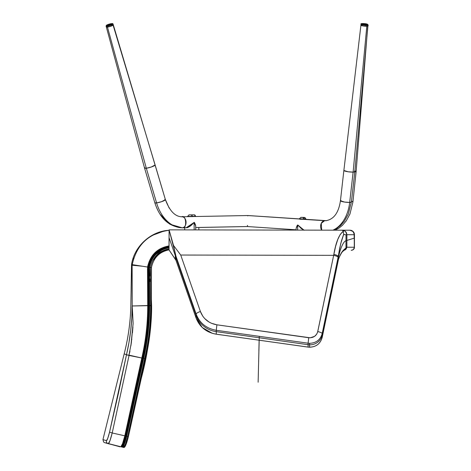 <?xml version="1.0" encoding="UTF-8"?>
<svg xmlns="http://www.w3.org/2000/svg" width="471" height="471" viewBox="0 0 471 471"><rect width="100%" height="100%" fill="white"/><g stroke="black" fill="none" stroke-linecap="round" stroke-linejoin="round"><path stroke-width="0.71" d="M335.058 230.184L338.973 228.099L342.429 225.338L346.279 220.817L349.947 214.017L352.926 201.941A5.511 0.871 -174 0 0 351.484 201.182L352.926 201.941L356.123 171.632A5.511 0.871 6 0 1 355.581 171.944M354.887 170.938A5.511 0.871 6 0 1 356.123 171.632L354.887 170.938M367.739 26.152L368.034 25.97A3.509 0.553 -174 0 0 367.922 25.799M247.669 215.524L248.17 215.559M248.347 215.594L247.575 215.53M356.117 171.632L367.804 25.728M324.961 220.693A5.511 3.956 93.8 0 0 324.643 220.687A5.511 3.956 93.8 0 0 320.939 224.196A5.511 3.956 93.8 0 0 321.693 230.154L321.281 223.325L324.643 220.687L303.63 219.28L324.643 220.687A25.045 17.368 -92.1 0 0 325.985 220.705A25.045 17.368 87.9 0 1 324.643 220.687L325.891 220.705C333.827 219.392 338.673 212.745 340.439 200.77A5.511 0.842 -173.5 0 1 340.975 200.475M332.891 230.178A36.061 25.01 -92.1 0 0 349.688 202.418A5.511 0.842 -173.5 0 1 343.689 201.912A5.511 0.842 -173.5 0 1 340.439 200.764L344.631 202.071L349.688 202.418L353.12 172.109L366.815 26.258A3.509 0.536 -173.5 0 1 363.011 25.94A3.509 0.536 -173.5 0 1 360.927 25.204L363 25.934L366.815 26.258L353.12 172.109L348.063 171.756L343.871 170.461A5.511 0.842 6.5 0 0 347.145 171.609A5.511 0.842 6.5 0 0 353.12 172.109L349.688 202.418L351.39 202.006L354.822 171.697L367.898 25.993L366.815 26.258A3.509 0.536 -173.5 0 0 367.898 25.993L368.01 25.01L367.127 24.145C362.382 23.403 360.35 23.426 361.039 24.221L343.877 170.443M258.049 216.218L256.371 216.101M300.215 219.292L302.718 219.25L300.21 219.256M299.315 218.991L257.943 216.207M248.4 215.565L255.959 216.089L248.135 215.565L247.687 215.877M247.434 225.397L247.699 226.557M354.357 171.291L354.822 171.697A5.511 0.842 6.5 0 1 353.12 172.109M351.39 202.018A5.511 0.842 -173.5 0 1 349.688 202.418A36.061 25.01 87.9 0 1 339.55 225.55M257.855 216.201L256.153 216.089M256.301 216.095L248.965 215.618M165.392 199.633L113.358 25.028A3.509 0.553 163.6 0 0 113.028 24.898L113.175 25.304M181.812 227.799L184.685 227.77L184.703 229.889M247.187 226.545L246.886 226.551M182.53 227.793A5.511 3.962 -91.1 0 1 182.189 227.823M182.183 227.793A5.511 3.962 -91.1 0 0 182.542 227.77A36.061 24.969 -97.7 0 1 156.59 202.924A5.511 0.865 163.5 0 1 154.835 202.807L156.59 202.924L146.322 168.247L107.459 27.094A3.509 0.548 163.5 0 1 106.34 27.012L144.568 168.123A5.511 0.865 -16.5 0 0 146.322 168.247L156.59 202.924L161.506 201.7L165.403 199.669A5.511 0.865 163.5 0 1 162.407 201.388A5.511 0.865 163.5 0 1 156.59 202.924A36.061 24.969 82.3 0 0 182.542 227.77L182.206 227.793C169.03 226.781 159.905 218.45 154.835 202.801L144.568 168.123L144.956 167.635M247.605 226.522L195.7 227.517L247.605 226.522M164.821 199.469A5.511 0.865 163.5 0 1 165.398 199.663C169.648 211.02 175.177 216.719 181.994 216.778L181.665 216.801C186.192 214.217 187.37 229.083 182.542 227.77L186.81 227.687L182.542 227.77A5.511 3.962 -91.1 0 0 186.057 222A5.511 3.962 -91.1 0 0 182.018 216.778M155.13 164.98L151.244 167.028L146.322 168.247A5.511 0.865 -16.5 0 0 152.121 166.716A5.511 0.865 -16.5 0 0 155.136 164.997L113.064 25.022L109.89 26.535L106.346 27.018M247.11 215.547L192.716 216.572M106.599 25.552A0.5 0.4 61.3 0 1 106.67 25.14A0.5 0.4 -118.7 0 1 106.764 25.063A0.5 0.4 61.3 0 1 106.87 25.022A0.5 0.4 -118.7 0 0 106.764 25.063C111.327 23.491 113.334 23.161 112.787 24.074L113.064 25.022A3.509 0.548 163.5 0 1 111.15 26.123A3.509 0.548 163.5 0 1 107.459 27.094L146.322 168.247M304.39 230.266L301.152 228.441L297.79 224.991L297.625 230.107L297.79 224.991L296.147 228.117M303.954 230.119L297.796 224.991L303.942 230.119L301.458 228.676L297.796 224.991C297.401 224.908 296.848 226.015 296.135 228.317L297.79 224.991M197.579 227.493L196.654 227.493M196.631 227.534L197.272 227.446M197.202 227.528L196.684 227.534L197.202 227.528M196.837 227.517L197.367 227.522M195.677 225.703L195.212 224.061L194.105 222.465L194.176 229.907L194.105 222.465L189.595 226.545L187.376 227.57L185.921 227.681M191.626 224.985L191.149 225.403M190.649 225.809L190.131 226.186M186.852 227.676L186.363 227.717L186.852 227.676M186.251 227.717L194.105 222.459L186.769 227.687M186.94 227.705L186.422 227.717C187.358 227.988 189.313 226.863 192.292 224.349L194.105 222.459L195.683 225.921L195.724 229.913M361.086 24.151A3.509 0.536 6.5 0 0 361.675 24.61A0.5 0.4 -71.7 0 1 362.14 24.121A3.003 0.459 -173.5 0 1 362.864 23.556A3.003 0.459 -173.5 0 1 367.027 24.133A0.5 0.4 -71.7 0 1 367.133 24.151A0.5 0.4 108.3 0 0 367.027 24.133L363.377 23.568L361.593 23.803L364.065 24.521L367.368 24.598A3.509 0.536 -173.5 0 1 367.963 25.081A3.509 0.536 -173.5 0 1 365.308 25.228A3.509 0.536 -173.5 0 1 361.675 24.61A3.509 0.536 -173.5 0 1 361.086 24.151M360.974 25.134A3.509 0.536 6.5 0 0 361.563 25.593L361.675 24.61L361.563 25.593A3.509 0.536 6.5 0 0 365.196 26.211A3.509 0.536 6.5 0 0 367.857 26.07L367.816 25.858M367.133 24.151A0.5 0.4 108.3 0 1 367.38 24.598L367.027 24.133A3.003 0.459 -173.5 0 1 366.297 24.692A3.003 0.459 -173.5 0 1 362.14 24.121A0.5 0.4 108.3 0 0 361.675 24.61A3.509 0.536 6.5 0 0 365.308 25.228A3.509 0.536 6.5 0 0 367.963 25.081M360.933 25.228L363.812 26.064L367.845 26.076M366.774 23.992L367.156 24.098A0.5 0.4 108.4 0 1 367.409 24.215M362.994 23.556L363.506 23.562M364.065 23.591L366.314 23.886M367.451 24.268A0.5 0.4 -71.6 0 0 367.156 24.098A3.003 0.477 -174 0 0 363.076 23.556M113.358 25.028L113.081 24.08L112.063 23.609A0.5 0.418 87.7 0 1 112.163 23.621A0.5 0.418 -92.3 0 0 112.069 23.609L112.18 23.627M106.116 26.129A3.509 0.548 -16.5 0 0 108.772 25.823A3.509 0.548 -16.5 0 0 112.239 24.574A0.5 0.4 -118.7 0 0 111.698 24.168A3.003 0.471 163.5 0 1 107.706 25.463A3.003 0.471 163.5 0 1 106.87 25.022L106.458 25.511L108.206 25.363L112.169 23.762L109.814 23.962L106.87 25.022A3.003 0.471 163.5 0 1 110.862 23.733A3.003 0.471 163.5 0 1 111.698 24.168A0.5 0.4 61.3 0 1 112.239 24.574A3.509 0.548 -16.5 0 0 112.728 24.009A3.509 0.548 163.5 0 1 112.239 24.574L112.522 25.522A3.509 0.548 -16.5 0 0 113.011 24.957L112.522 25.522L112.239 24.574A3.509 0.548 163.5 0 1 108.772 25.823A3.509 0.548 163.5 0 1 106.116 26.129A3.509 0.548 163.5 0 1 106.605 25.569M106.399 27.077A3.509 0.548 -16.5 0 0 109.048 26.77A3.509 0.548 -16.5 0 0 112.522 25.522L108.448 26.912L106.34 26.994M304.401 219.121L305.561 218.938A1.501 1.272 -85.2 0 0 304.484 217.437L302.506 217.361M304.513 217.449L304.484 217.437A1.501 1.272 94.8 0 1 305.561 218.938L305.956 219.25L305.137 219.286M304.278 217.419L303.913 217.402M304.796 219.227L304.419 219.168M305.938 219.009L305.561 218.938L305.938 219.009M305.555 219.192L305.967 218.997L304.496 217.437M299.35 218.838L304.172 219.027A1.501 1.272 -91.2 0 0 303.094 217.472L300.845 217.402L303.094 217.472A1.501 1.272 88.8 0 1 304.172 219.027L299.727 218.791M324.937 220.693L299.538 219.115L299.32 218.821L300.892 217.355L303.147 217.431L301.187 217.355M299.338 219.086L304.531 219.256L302.877 217.408M303.848 219.28L304.543 219.227M304.554 218.98L304.172 219.027L304.554 218.98M301.104 217.355L302.329 217.378M195.848 216.56L194.305 214.823A1.501 1.272 90.3 0 1 195.441 216.301L192.716 216.313L195.441 216.301A1.501 1.272 -89.7 0 0 194.305 214.823L192.327 214.829M194.305 214.823L192.875 214.823M192.28 216.566L193.799 216.554M187.482 216.401L192.309 216.366A1.501 1.272 -91.4 0 0 191.173 214.876L188.924 214.9L191.173 214.876A1.501 1.272 88.6 0 1 192.309 216.366L187.864 216.383M187.487 216.654L192.716 216.601L191.214 214.858L188.924 214.9L191.208 214.858M188.971 214.882L187.458 216.648L192.692 216.595M192.692 216.348L192.309 216.366L192.692 216.348M189.26 214.87L189.837 214.864M190.402 214.858L190.949 214.858M338.472 259.38L338.243 260.439L338.255 256.548L338.243 260.434L338.466 259.386L322.164 337.513L322.17 333.627C320.392 339.797 316.194 343.029 309.588 343.324L309.582 347.215L308.087 347.109L216.254 334.192L308.087 347.109L216.254 334.192L216.26 330.289L308.093 343.2L308.081 347.092L309.582 347.215L309.588 343.324L308.093 343.2L308.081 347.092L216.248 334.175L216.26 330.289C206.38 328.517 199.675 323.112 196.13 314.063L196.124 317.954L175.954 260.086L175.96 256.195L196.13 314.063L196.124 317.954C199.657 326.998 206.369 332.408 216.248 334.175C206.369 332.408 199.657 326.998 196.124 317.954L175.954 260.086L175.96 256.189L175.312 253.504L175.3 259.221L176.048 260.363L169.048 249.895L169.089 229.86L175.312 253.504L175.3 259.221L169.001 249.848M354.451 234.729L354.274 247.246A3.003 2.903 90.1 0 1 351.366 250.248L351.419 250.248A3.003 3.003 95.7 0 0 354.428 247.251L354.451 234.729L354.139 234.729C353.88 231.991 352.432 230.484 349.794 230.207L349.953 230.213A4.51 4.51 -84.5 0 1 354.451 234.729L354.428 247.251C354.657 250.001 350.453 250.584 351.366 250.248A3.003 2.903 -89.9 0 0 354.274 247.246L354.216 247.246C354.039 249.071 353.073 250.072 351.313 250.248L351.313 250.248C353.073 250.072 354.039 249.071 354.216 247.246L346.88 247.234L346.409 248.417A3.003 2.903 90.1 0 1 344.26 250.183A3.003 2.903 -89.9 0 0 346.409 248.417L344.731 249.854M345.06 231.037L346.515 232.874L346.897 234.705L354.139 234.717L346.897 234.705L346.88 238.944L346.897 234.699L354.139 234.729L346.862 234.717L346.88 247.234L354.274 247.246L354.298 234.729A4.51 4.351 -89.9 0 0 354.298 234.717L354.298 234.711A4.51 4.351 -89.9 0 0 349.953 230.213L349.794 230.207C352.432 230.484 353.88 231.991 354.139 234.729L354.139 234.717M345.926 247.893L346.479 247.77M169.001 248.835L169.007 245.903L169.001 248.835L159.386 252.78L152.639 260.657M169.113 230.119L169.089 230.29C148.918 233.121 136.631 244.579 132.221 264.649C136.631 244.579 148.918 233.121 169.089 230.295L169.036 230.189M176.113 260.54L169.001 249.895L176.113 260.54M212.286 333.315L202.3 327.539L196.071 317.954L202.3 327.539L212.286 333.315M346.391 234.764L345.95 234.823M344.489 250.024L346.409 248.417L346.88 247.234L346.862 241.505L346.827 247.263L345.979 248.005L346.002 234.829L346.874 234.711L346.497 232.88L345.449 231.361L342.535 230.195M346.862 241.505L346.88 247.234L343.971 249.63L342.046 251.914L339.397 256.878L338.255 260.016L338.272 256.365L339.721 248.099L341.44 240.922L343.371 235.164L344.007 234.434L346.002 234.829L345.979 248.005L343.436 250.178C341.487 252.215 339.756 255.494 338.255 260.016L338.366 259.598M308.087 347.109C315.387 347.504 320.08 344.313 322.158 337.524L338.243 260.439L322.164 337.513C320.374 343.695 316.182 346.927 309.582 347.215C316.182 346.927 320.374 343.695 322.164 337.513L322.17 333.627L338.26 256.512L338.266 259.986C338.572 258.479 341.381 252.309 342.982 251.267A2.002 1.684 -133.9 0 0 343.436 250.178A2.002 1.684 46.1 0 1 342.976 251.273L344.472 250.036M169.001 249.895L169.089 229.86L342.276 230.195L343.341 231.243L340.315 234.305L337.819 239.362L335.64 246.186L333.662 255.335L180.723 255.035L173.487 245.42L169.089 229.86L342.276 230.195L343.341 231.243C339.114 234.37 335.941 242.082 333.833 254.387L333.662 255.335L180.723 255.035L200.405 311.508L202.913 316.377L204.673 318.526L208.994 322.011L211.485 323.289L216.907 324.813L310.254 337.801L314.51 336.394L316.606 334.304L317.566 332.314L333.662 255.335L317.754 331.596C316.418 335.941 313.415 337.984 308.74 337.725L216.907 324.813C208.812 323.359 203.313 318.926 200.405 311.508L180.723 255.035L173.487 245.42L175.96 256.189L196.13 314.063A4.51 1.107 -19.2 0 1 200.405 311.508A4.51 1.107 160.8 0 0 196.13 314.063C199.675 323.112 206.38 328.517 216.26 330.289L216.907 324.813L216.26 330.289L308.093 343.2L308.74 337.725L308.093 343.2L309.588 343.324C316.194 343.029 320.392 339.797 322.17 333.627A4.51 1.142 -168.2 0 0 317.754 331.596A4.51 1.142 11.8 0 1 322.17 333.627L338.084 257.36A4.51 1.142 -168.2 0 0 333.662 255.335A4.51 1.142 11.8 0 1 338.084 257.36L338.255 256.548A4.51 1.272 -168.1 0 0 333.833 254.387A4.51 1.272 11.9 0 1 338.255 256.548L340.727 243.607L343.653 234.505L343.341 231.243L343.653 234.505L346.002 234.829L346.897 234.711L345.449 231.361L346.874 234.711L346.88 238.944M333.374 230.172L349.741 230.207L333.374 230.172L337.012 228.276L340.674 225.415L344.425 221.105L348.287 214.134L351.39 202.006M296.076 230.101L248.076 230.013L296.076 230.101L296.135 228.317M169.06 245.903C157.326 248.034 150.161 255.076 147.564 267.028L142.395 266.227L147.564 267.033C150.161 255.076 157.326 248.034 169.06 245.903L169.083 234.199M133.999 265.397L132.133 265.226L132.221 264.649L142.395 266.227L132.133 265.226L132.221 264.649L142.395 266.227L132.133 265.226L132.198 305.979L147.717 305.544L147.6 266.78M132.316 308.158L132.198 305.979L147.717 305.544L132.198 305.985L133.128 323.365L131.321 342.894L128.966 355.116L141.8 358.019C145.751 340.839 147.723 323.389 147.717 305.679L132.198 305.979L131.986 265.126M169.124 230.284C150.514 231.149 133.917 246.833 131.515 264.814L130.844 305.308C130.496 321.74 128.277 337.913 124.185 353.827L126.493 354.763L124.185 353.827L102.943 439.59L106.446 440.697C106.234 442.204 106.846 443.211 108.277 443.711L109.931 440.803L112.204 432.967L124.815 435.834L141.8 358.019L129.06 355.446L112.204 432.967L124.815 435.834L141.8 358.019L128.966 355.116L141.8 358.019C145.751 340.839 147.723 323.389 147.717 305.679L147.517 268.6M104.703 442.658L120.864 446.767C116.084 445.843 116.084 445.843 120.864 446.767C116.084 445.843 116.084 445.843 120.864 446.767L122.531 443.723L124.815 435.834C123.09 442.681 121.777 446.325 120.864 446.767L108.289 443.717M146.369 305.703L132.274 305.979L146.369 305.703M132.333 308.464L132.463 310.948M132.922 326.951L132.457 332.826M131.809 339.02L131.739 339.626M131.321 342.894L131.279 343.206M129.713 352.302L129.949 351.13M142.395 266.227L141.023 266.08M134.005 265.385L134.818 265.461M135.76 265.55L137.473 265.721M132.221 264.649L132.133 265.226L131.668 264.914M169.007 245.909L159.822 249.041L152.598 255.347L159.428 249.271M133.793 258.102L132.227 264.596M164.073 231.008L152.61 235.276M133.122 323.253L132.804 317.266M130.873 345.879L133.128 323.365L132.269 307.993L132.763 316.771M132.687 315.387L132.657 314.893M132.145 306.009L132.139 305.95C130.414 305.09 130.414 305.09 132.139 305.95L132.269 307.999L132.139 305.95C130.414 305.09 130.414 305.09 132.139 305.95C132.104 322.435 130.22 338.702 126.493 354.763L128.942 342.7L130.702 330.518L131.768 318.255L132.139 305.95M132.663 314.675L132.433 310.33M109.549 432.154L112.204 432.967L129.054 355.446L126.493 354.763L109.549 432.154C108.171 437.612 107.135 440.456 106.446 440.697L107.735 438.401L109.549 432.154L118.368 393.544L126.493 354.763L129.083 355.34M151.421 267.628L150.432 267.475L151.421 267.628C153.564 257.725 159.439 251.797 169.048 249.848C159.439 251.797 153.564 257.725 151.421 267.628M148.377 344.772C150.673 330.218 151.75 317.101 151.609 305.426L151.326 298.891L151.309 305.438L150.62 305.461L150.496 267.092L150.62 305.461L151.303 305.438L151.491 267.198L151.321 298.873M134.206 407.98L144.632 358.625L134.206 407.98L127.629 436.476C125.922 443.282 124.603 446.938 123.673 447.45L125.345 444.377L127.629 436.476L144.644 358.572C148.636 341.204 150.626 323.571 150.626 305.673L151.126 305.673L150.62 305.673C150.626 323.583 148.63 341.222 144.638 358.602L145.127 358.714C149.13 341.269 151.132 323.589 151.126 305.673C151.132 323.589 149.13 341.269 145.127 358.714L144.638 358.614C148.63 341.222 150.626 323.583 150.626 305.673L149.619 305.673C149.625 323.506 147.641 341.081 143.667 358.384L126.664 436.258L127.629 436.476L145.127 358.708M166.186 250.501L169.001 249.86L166.186 250.501M150.432 267.475C152.692 257.048 158.898 250.831 169.054 248.835C158.898 250.831 152.692 257.048 150.432 267.475C152.692 257.048 158.898 250.831 169.054 248.835L168.906 247.846C158.285 249.936 151.797 256.43 149.442 267.322L150.432 267.475C152.692 257.048 158.898 250.831 169.054 248.835L168.836 247.352C157.979 249.489 151.356 256.118 148.948 267.245L149.442 267.322C151.797 256.43 158.285 249.936 168.906 247.846L168.912 247.834C158.285 249.936 151.797 256.43 149.442 267.322C151.797 256.43 158.285 249.936 168.906 247.846L168.842 247.34L168.912 247.834M139.392 385.578L144.361 364.101M126.516 443.105L127.47 440.108M145.121 358.737L140.605 379.732M162.071 251.114L152.681 260.575M342.523 230.254L342.223 230.189L342.523 230.254M354.139 234.729L354.428 247.251M354.451 234.717L354.11 232.998L353.138 231.532L349.953 230.213L351.619 230.555L353.026 231.532L354.451 234.717C354.292 232.091 352.791 230.59 349.953 230.213M128.966 355.116L129.89 351.437M132.639 314.575L132.31 308.723M102.943 439.59L103.602 442.022C105.528 443.087 102.348 441.904 108.159 443.682L108.283 443.717C109.172 443.382 110.485 439.802 112.204 432.967M108.159 443.682L108.283 443.717C106.846 443.211 106.234 442.204 106.446 440.697C101.777 439.219 101.777 439.219 106.446 440.697M129.054 355.446L126.493 354.763M128.112 355.234L127.294 355.028M132.492 311.908L132.516 312.373M132.616 314.157L132.634 314.463M133.128 323.365L131.097 344.436M127.771 436.499L128.43 436.476L144.35 364.477M128.436 436.505L144.921 361.699L128.436 436.505C126.522 444.147 124.968 447.791 123.773 447.432C124.821 447.95 126.375 444.306 128.436 436.505L128.43 436.476M136.596 397.618L138.48 389.505L136.596 397.63M123.773 447.432L123.673 447.45C118.88 446.632 118.88 446.632 123.673 447.45L122.707 447.214C123.614 446.761 124.933 443.105 126.664 436.258L127.629 436.476C125.904 443.329 124.585 446.991 123.673 447.45L122.707 447.214L124.373 444.153L126.664 436.258L143.661 358.378L144.644 358.572C148.636 341.204 150.626 323.571 150.626 305.673L149.619 305.673L150.626 305.673L150.496 267.092L150.62 305.461L149.619 305.485L149.501 266.951L149.619 305.673L149.119 305.673C149.124 323.471 147.146 341.004 143.178 358.272L126.175 436.146L126.664 436.258L143.661 358.378C147.641 341.081 149.625 323.506 149.619 305.673L149.124 305.461L149.619 305.673C149.625 323.506 147.641 341.069 143.667 358.366C147.641 341.069 149.625 323.506 149.619 305.673L148.618 305.673C148.624 323.436 146.646 340.933 142.689 358.16C146.646 340.933 148.624 323.436 148.618 305.673L149.119 305.526M139.198 386.426L145.404 359.614C148.318 347.162 150.202 334.551 151.067 321.787L151.609 305.426L151.326 298.891M139.911 383.341C147.176 357.848 151.079 331.878 151.609 305.426M309.023 347.209L216.207 334.198C206.345 332.438 199.639 327.027 196.077 317.966L175.907 260.104M176.001 260.369L196.071 317.954M345.62 249.183L345.979 248.005L345.62 249.183M346.409 248.417A2.002 1.837 -121.6 0 0 346.515 247.664A2.002 1.837 58.4 0 1 346.409 248.417M175.954 260.086L196.124 317.966L175.954 260.08M216.254 334.192C206.392 332.438 199.686 327.027 196.124 317.966L196.13 317.972M161.836 250.107L156.054 254.305M161.906 250.072L156.084 254.275M123.673 447.45C118.88 446.632 118.88 446.632 123.673 447.45L125.345 444.377L127.629 436.476L144.644 358.572M150.414 268.835L150.172 275.971M150.114 279.02L150.078 281.475M143.178 358.272L143.667 358.366L126.664 436.258C124.933 443.105 123.614 446.761 122.707 447.214C117.915 446.361 117.915 446.361 122.707 447.214L122.219 447.097C123.131 446.643 124.45 442.993 126.175 436.146L126.664 436.258L124.373 444.153L123.178 446.802L122.219 447.097L123.891 444.041L126.175 436.146L143.172 358.284C147.146 341.004 149.124 323.471 149.119 305.673L148.118 305.679C148.124 323.4 146.151 340.857 142.201 358.054L143.172 358.278L126.175 436.146C124.45 442.993 123.131 446.643 122.219 447.097C117.432 446.225 117.432 446.225 122.219 447.097L121.736 446.979C122.648 446.532 123.967 442.881 125.692 436.034L126.175 436.146L143.172 358.284L126.175 436.146C124.45 442.993 123.131 446.643 122.219 447.097L121.736 446.979C116.949 446.09 116.949 446.09 121.736 446.979L123.408 443.923L125.692 436.034L126.175 436.146L143.172 358.284M149.119 305.502L149.001 266.927L149.124 305.461M142.201 358.054C146.151 340.857 148.124 323.4 148.118 305.679L147.959 267.092L148.948 267.245C151.356 256.118 157.979 249.489 168.836 247.352L168.759 246.857C157.679 249.041 150.908 255.812 148.453 267.169C150.908 255.812 157.679 249.041 168.759 246.857L168.689 246.362C157.373 248.594 150.461 255.5 147.959 267.092L148.118 305.673L149.119 305.555M149.066 286.839L149.066 286.356M149.066 286.215L149.066 284.578M122.707 447.214C117.915 446.361 117.915 446.361 122.707 447.214M142.684 358.19L125.692 436.034L142.684 358.19M143.178 358.26C147.146 340.998 149.124 323.465 149.119 305.673C149.124 323.465 147.146 340.998 143.178 358.26C147.146 340.986 149.124 323.465 149.119 305.673C149.124 323.465 147.146 340.986 143.184 358.243M148.618 305.532L148.5 266.904L148.624 305.491M168.63 246.368L168.836 247.352C157.979 249.489 151.356 256.118 148.948 267.245C151.356 256.118 157.979 249.489 168.836 247.352C157.979 249.489 151.356 256.118 148.948 267.245C151.356 256.118 157.979 249.489 168.836 247.352L168.771 246.845L168.789 247.346M168.718 246.851L168.642 246.357M147.853 266.739L148.5 266.874M122.219 447.097C117.432 446.225 117.432 446.225 122.219 447.097L123.891 444.041L126.175 436.146L125.204 435.922L126.175 436.146L123.367 445.372L122.354 447.067L121.253 446.861C122.16 446.414 123.479 442.769 125.204 435.922L142.189 358.09L125.204 435.922L122.919 443.812L121.253 446.861C116.467 445.955 116.467 445.955 121.253 446.861L122.219 447.097C117.432 446.225 117.432 446.225 122.219 447.097M148.118 305.555L147.711 305.426M142.189 358.101L141.8 358.019L142.189 358.101M147.535 305.385L148.118 305.532M147.959 267.092L147.959 267.092C150.461 255.5 157.373 248.594 168.689 246.362L159.775 249.312L152.575 255.376M259.132 340.233L258.867 350.807M259.28 336.335L258.126 382.234M354.445 238.085L345.991 240.705A25.045 6.211 -82.1 0 0 338.249 258.09L322.164 335.152A12.523 12.093 1.4 0 1 308.087 344.707L216.254 331.649A25.045 24.192 1.4 0 1 196.124 315.393L169.071 237.72M326.674 220.687L304.602 219.245M299.32 218.897L247.905 215.53M247.728 226.563L247.416 226.545M247.764 226.569L296.082 229.801M340.439 200.77L343.871 170.461M165.439 199.704L169.195 208.117M247.458 226.522L197.037 227.528M182.212 227.817L169.801 224.19L159.905 214.04M182.206 227.793L186.593 227.711M247.634 226.539L195.7 227.534M165.403 199.669L155.136 164.997M181.994 216.778L188.235 216.66M198.856 229.919L198.833 227.493M194.105 222.459C194.299 222.024 194.829 223.177 195.683 225.921M368.039 25.964L368.139 24.981L367.262 24.115L362.688 23.55M106.77 25.057L106.063 26.064L106.34 27.018M303.077 217.372L302.411 217.367M302.305 217.378L302.977 217.414M191.62 214.917L192.062 214.841M193.911 214.817L193.563 214.817M192.763 214.823L192.421 214.829M189.366 214.87L189.713 214.864M190.514 214.858L190.855 214.858M117.273 446.072L111.191 444.418M120.076 446.838L118.144 446.314M118.627 446.443L117.668 446.149"/></g></svg>
